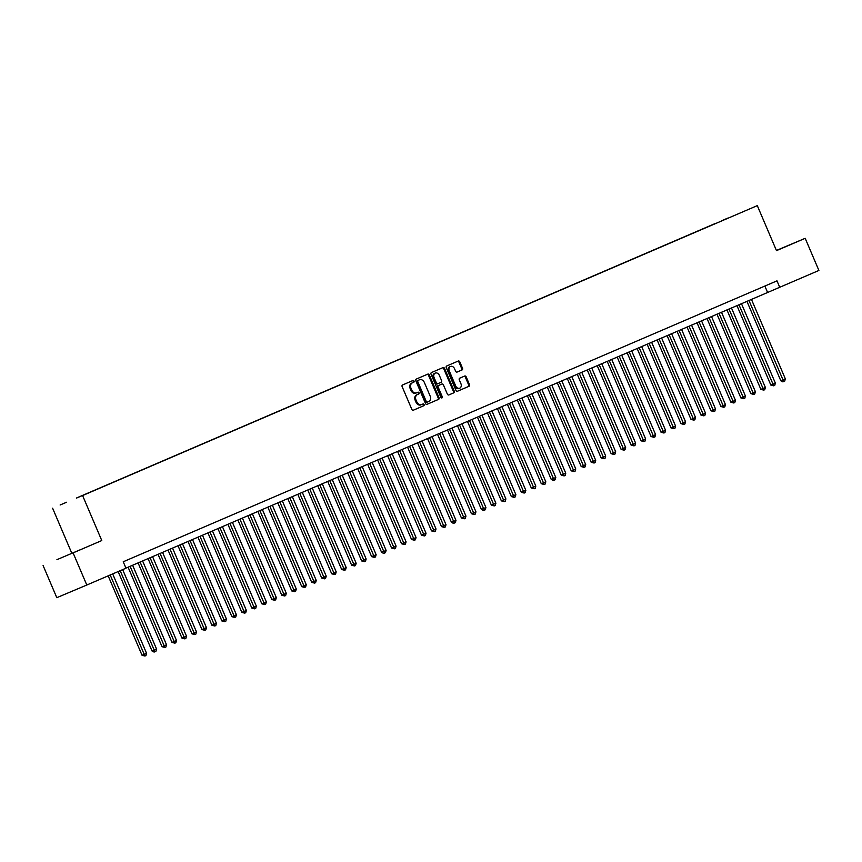 <?xml version="1.0" encoding="UTF-8"?>
<svg xmlns="http://www.w3.org/2000/svg" width="862" height="862" viewBox="0 0 862 862"><rect width="100%" height="100%" fill="white"/><g stroke="black" fill="none" stroke-linecap="round" stroke-linejoin="round"><path stroke-width="1.29" d="M414.051 381.079A0.959 0.743 67.1 0 0 412.984 380.487L402.576 384.958A1.368 1.067 67.1 0 0 402.134 386.639L411.831 409.364A1.368 1.067 67.1 0 0 413.34 410.204L423.759 405.733A0.959 0.743 67.1 0 0 423.005 403.966L421.658 404.537A4.385 3.416 67.1 0 1 421.637 404.547A4.385 3.416 67.1 0 1 416.799 401.854L415.99 399.957A4.385 3.416 67.1 0 1 417.402 394.57L418.749 393.988A0.959 0.743 67.1 0 0 417.995 392.221L416.648 392.803A4.385 3.416 67.1 0 1 416.637 392.813A4.385 3.416 67.1 0 1 411.788 390.109L410.98 388.223A4.385 3.416 67.1 0 1 412.392 382.836L413.738 382.254A0.959 0.743 67.1 0 0 414.051 381.079M415.818 393.147L415.84 393.147A4.385 3.416 67.1 0 1 415.818 393.147A4.385 3.416 67.1 0 1 410.98 390.454L410.172 388.557A4.385 3.416 67.1 0 1 411.583 383.181L412.93 382.599A0.959 0.743 67.1 0 0 412.251 380.799M413.254 410.237L422.94 406.067A0.959 0.743 67.1 0 0 422.272 404.278M420.828 404.892L420.839 404.881A4.385 3.416 67.1 0 0 420.839 404.881A4.385 3.416 67.1 0 1 415.99 402.188L415.182 400.302A4.385 3.416 67.1 0 1 416.594 394.915L417.941 394.333A0.959 0.743 67.1 0 0 417.262 392.544M721.354 220.855L728.056 218.011L721.354 220.855M462.075 369.927A1.368 1.067 67.1 0 0 462.517 368.246L459.791 361.868A1.368 1.067 67.1 0 0 458.282 361.027L446.71 365.994A1.368 1.067 67.1 0 0 446.268 367.675L455.966 390.4A1.368 1.067 67.1 0 0 457.485 391.24L469.047 386.273A1.368 1.067 67.1 0 0 469.478 384.581L466.202 376.888A1.368 1.067 67.1 0 0 464.683 376.047L459.737 378.17A1.368 1.067 67.1 0 0 459.295 379.851L460.922 383.676A3.674 2.855 67.1 0 1 459.726 388.18A3.674 2.855 67.1 0 1 455.675 385.928L449.296 370.972A3.674 2.855 67.1 0 1 450.492 366.458A3.674 2.855 67.1 0 1 454.543 368.72L455.61 371.21A1.368 1.067 67.1 0 0 457.119 372.05L461.256 370.272A1.368 1.067 67.1 0 0 461.698 368.58L458.983 362.212A1.368 1.067 67.1 0 0 457.56 361.34M776.49 250.637L805.194 238.311L818.9 270.452L779.722 287.283L776.985 280.85L123.234 561.765L125.981 568.198L86.803 585.029L73.087 552.887L101.781 540.549L82.59 495.553L757.299 205.63L776.49 250.637M429.33 374.959A1.368 1.067 67.1 0 0 427.811 374.119L416.249 379.086A1.368 1.067 67.1 0 0 415.807 380.767L425.494 403.491A1.368 1.067 67.1 0 0 427.002 404.332L438.575 399.365A1.368 1.067 67.1 0 0 439.017 397.684L429.33 374.959L428.511 375.304A1.368 1.067 67.1 0 0 427.089 374.431M448.854 394.947A1.368 1.067 67.1 0 1 447.346 394.096L443.413 384.883A1.368 1.067 67.1 0 0 441.904 384.043L438.607 385.454A1.368 1.067 67.1 0 0 438.165 387.135L442.26 396.735A0.959 0.743 67.1 0 1 440.891 397.317L431.043 374.227A1.368 1.067 67.1 0 1 431.485 372.546L443.036 367.578A1.368 1.067 67.1 0 1 444.555 368.419L454.252 391.132A1.368 1.067 67.1 0 1 453.811 392.813L448.865 394.947A1.368 1.067 67.1 0 1 448.854 394.947L448.865 394.947M441.085 384.387L441.904 384.043A1.368 1.067 67.1 0 0 441.894 384.043L441.085 384.387A1.368 1.067 67.1 0 0 441.085 384.387L437.799 385.799A1.368 1.067 67.1 0 0 437.357 387.48L441.452 397.07L442.26 396.735M66.622 502.234L60.124 504.992L66.622 502.234M82.59 495.553L757.299 205.63M715.568 223.538L76.481 498.096M715.503 223.387L76.406 498.042M101.781 540.549L73.087 552.887M43.1 565.537L56.806 597.678L86.803 585.029M805.194 238.311L776.414 250.443M71.794 553.199L52.604 508.203M125.938 568.112L779.722 287.283M764.863 286.065L767.568 292.412M80.101 549.827L56.924 559.675L80.101 549.827M776.468 250.573L791.37 244.161L776.436 250.497M426.916 404.364L437.767 399.699A1.368 1.067 67.1 0 0 438.208 398.018L428.511 375.304M418.081 380.39A0.959 0.743 67.1 0 0 417.768 381.575L426.27 401.509A0.959 0.743 67.1 0 0 427.337 402.101L428.759 401.487A4.385 3.416 67.1 0 0 430.17 396.1L424.352 382.469A4.385 3.416 67.1 0 0 419.514 379.776A4.385 3.416 67.1 0 0 419.503 379.786L417.262 380.735A0.959 0.743 67.1 0 0 416.96 381.909L417.768 381.575M426.518 402.446L426.528 402.446A0.959 0.743 67.1 0 0 426.528 402.446A0.959 0.743 67.1 0 1 425.462 401.854L416.96 381.909M417.262 380.735L418.684 380.12M448.768 394.979L452.992 393.158A1.368 1.067 67.1 0 0 453.434 391.477L443.747 368.753A1.368 1.067 67.1 0 0 442.325 367.88M441.473 397.91A0.959 0.743 67.1 0 0 441.452 397.07M439.329 375.326A3.674 2.855 67.1 0 0 435.288 373.074A3.674 2.855 67.1 0 0 434.092 377.578L436.344 382.847A1.368 1.067 67.1 0 0 437.864 383.687L441.139 382.275A1.368 1.067 67.1 0 0 441.581 380.595L439.329 375.326M435.288 373.074L434.48 373.418A3.674 2.855 67.1 0 0 433.284 377.922L434.092 377.578M437.045 384.032L437.853 383.687L437.045 384.032A1.368 1.067 67.1 0 1 435.525 383.191L433.284 377.922M457.032 372.082L461.256 370.272M450.492 366.458L449.684 366.803A3.674 2.855 67.1 0 0 448.488 371.317L449.296 370.972M459.726 388.18L458.918 388.525A3.674 2.855 67.1 0 1 454.867 386.273L448.488 371.317M457.388 391.273L468.228 386.607A1.368 1.067 67.1 0 0 468.669 384.926L465.394 377.233A1.368 1.067 67.1 0 0 463.961 376.36M108.17 575.848L142.047 655.271L144.073 654.42L146.572 653.342L112.685 573.909M110.185 574.976L144.924 656.025L142.047 655.271M146.572 653.342L145.926 655.594L144.924 656.025M118.148 571.56L152.024 650.982L154.05 650.131L156.55 649.054L122.663 569.62M120.174 570.687L154.912 651.737L154.093 652.081L152.024 650.982M156.55 649.054L155.903 651.306L154.912 651.737M128.093 567.185L162.013 646.694L164.039 645.843L166.528 644.765L132.608 565.246M130.119 566.323L164.89 647.448L162.013 646.694M166.528 644.765L165.892 647.017L164.89 647.448M138.082 562.897L171.991 642.405L174.016 641.554L176.516 640.477L142.596 560.957M140.097 562.035L174.867 643.16L171.991 642.405M176.516 640.477L175.87 642.729L174.867 643.16M148.059 558.608L181.968 638.117L183.994 637.266L186.494 636.188L152.574 556.669M150.074 557.746L184.856 638.871L181.968 638.117M186.494 636.188L185.847 638.44L184.856 638.871M158.037 554.32L191.957 633.829L193.982 632.977L196.471 631.9L162.552 552.38M160.063 553.447L194.834 634.583L191.957 633.829M196.471 631.9L195.825 634.152L194.834 634.583M168.015 550.031L201.934 629.54L203.96 628.689L206.449 627.611L172.54 548.092M170.04 549.159L204.811 630.294L201.934 629.54M206.449 627.611L205.813 629.863L204.811 630.294M178.003 545.743L211.912 625.252L213.938 624.4L216.437 623.323L182.518 543.803M180.018 544.87L214.789 626.006L211.912 625.252M216.437 623.323L215.791 625.575L214.789 626.006M187.981 541.455L221.89 620.963L223.926 620.112L226.415 619.035L192.495 539.515M190.006 540.582L224.777 621.717L221.89 620.963M226.415 619.035L225.769 621.286L224.777 621.717M197.958 537.166L231.878 616.675L233.904 615.824L236.393 614.746L202.473 535.227M199.984 536.293L234.755 617.429L231.878 616.675M236.393 614.746L235.757 616.998L234.755 617.429M207.947 532.878L241.856 612.386L243.881 611.535L246.381 610.458L212.461 530.938M209.962 532.005L244.733 613.141L241.856 612.386M246.381 610.458L245.735 612.71L244.733 613.141M217.924 528.589L251.833 608.098L256.359 606.169L222.439 526.65M219.95 527.716L254.721 608.852L251.833 608.098M256.359 606.169L255.712 608.421L254.721 608.852M227.902 524.301L261.822 603.809L266.336 601.881L232.417 522.361M229.928 523.428L264.699 604.564L261.822 603.809M266.336 601.881L265.701 604.133L264.699 604.564M237.89 520.012L271.799 599.521L276.325 597.592L242.405 518.073M239.905 519.139L274.676 600.275L271.799 599.521M276.325 597.592L275.678 599.844L274.676 600.275M247.868 515.724L281.777 595.233L286.303 593.304L252.383 513.784M249.883 514.851L284.665 595.976L281.777 595.233M286.303 593.304L285.656 595.556L284.665 595.976M257.846 511.435L291.765 590.944L296.28 589.015L262.36 509.496M259.871 510.563L294.642 591.688L291.765 590.944M296.28 589.015L295.634 591.267L294.642 591.688M267.834 507.147L301.743 586.656L306.269 584.727L272.349 505.207M269.849 506.274L304.62 587.399L301.743 586.656M306.269 584.727L305.622 586.979L304.62 587.399M277.812 502.858L311.721 582.367L316.246 580.438L282.327 500.919M279.827 501.986L314.598 583.111L311.721 582.367M316.246 580.438L315.6 582.69L314.598 583.111M287.789 498.57L321.698 578.079L326.224 576.15L292.304 496.631M289.815 497.697L324.586 578.822L321.698 578.079M326.224 576.15L325.577 578.402L324.586 578.822M297.767 494.282L331.687 573.79L336.202 571.862L302.293 492.342M299.793 493.409L334.564 574.534L331.687 573.79M336.202 571.862L335.566 574.114L334.564 574.534M307.756 489.993L341.664 569.502L346.19 567.573L312.27 488.054M309.77 489.12L344.541 570.245L341.664 569.502M346.19 567.573L345.543 569.825L344.541 570.245M317.733 485.705L351.642 565.213L356.168 563.285L322.248 483.765M319.759 484.832L354.53 565.957L351.642 565.213M356.168 563.285L355.521 565.537L354.53 565.957M327.711 481.416L361.631 560.925L366.145 558.996L332.226 479.477M329.737 480.543L364.507 561.668L361.631 560.925M366.145 558.996L365.51 561.237L364.507 561.668M337.699 477.128L371.608 556.636L376.134 554.708L342.214 475.188M339.714 476.255L374.485 557.38L371.608 556.636M376.134 554.708L375.487 556.949L374.485 557.38M347.677 472.839L381.586 552.337L386.111 550.419L352.192 470.889M349.692 471.967L384.474 553.092L383.655 553.436L381.586 552.337M386.111 550.419L385.465 552.661L384.474 553.092M357.655 468.551L391.574 548.049L396.089 546.131L362.169 466.601M359.68 467.678L394.451 548.803L391.574 548.049M396.089 546.131L395.442 548.372L394.451 548.803M367.643 464.262L401.552 543.76L406.077 541.842L372.158 462.312M369.658 463.39L404.429 544.515L401.552 543.76M406.077 541.842L405.431 544.084L404.429 544.515M377.621 459.974L411.53 539.472L416.055 537.554L382.135 458.024M379.636 459.101L414.406 540.226L411.53 539.472M416.055 537.554L415.409 539.795L414.406 540.226M387.598 455.675L421.507 535.183L426.033 533.266L392.113 453.735M389.624 454.813L424.395 535.938L421.507 535.183M426.033 533.266L425.386 535.507L424.395 535.938M397.576 451.386L431.496 530.895L433.521 530.044L436.01 528.977L402.101 449.447M399.602 450.524L434.373 531.649L431.496 530.895M436.01 528.977L435.375 531.218L434.373 531.649M407.564 447.098L441.473 526.607L445.999 524.689L412.079 445.158M409.579 446.236L444.35 527.361L441.473 526.607M445.999 524.689L445.352 526.93L444.35 527.361M417.542 442.809L451.451 522.318L453.477 521.467L455.976 520.389L422.057 440.87M419.568 441.947L454.339 523.072L453.52 523.417L451.451 522.318M455.976 520.389L455.33 522.641L454.339 523.072M427.52 438.521L461.439 518.03L463.465 517.178L465.954 516.101L432.034 436.581M429.545 437.659L464.316 518.784L461.439 518.03M465.954 516.101L465.318 518.353L464.316 518.784M437.508 434.232L471.417 513.741L473.443 512.89L475.943 511.812L442.023 432.293M439.523 433.37L474.294 514.495L471.417 513.741M475.943 511.812L475.296 514.064L474.294 514.495M447.486 429.944L481.395 509.453L483.42 508.602L485.92 507.524L452 428.005M449.501 429.082L484.282 510.207L483.463 510.552L481.395 509.453M485.92 507.524L485.274 509.776L484.282 510.207M457.463 425.656L491.383 505.164L493.409 504.313L495.898 503.236L461.978 423.716M459.489 424.794L494.26 505.919L491.383 505.164M495.898 503.236L495.262 505.488L494.26 505.919M467.452 421.367L501.361 500.876L503.386 500.025L505.886 498.947L471.967 419.428M469.467 420.505L504.238 501.63L501.361 500.876M505.886 498.947L505.24 501.199L504.238 501.63M477.429 417.079L511.338 496.587L513.364 495.736L515.864 494.659L481.944 415.139M479.444 416.217L514.215 497.342L511.338 496.587M515.864 494.659L515.217 496.911L514.215 497.342M487.407 412.79L521.327 492.299L523.353 491.448L525.842 490.37L491.922 410.851M489.433 411.928L524.204 493.053L521.327 492.299M525.842 490.37L525.195 492.622L524.204 493.053M497.385 408.502L531.304 488.011L533.33 487.159L535.819 486.082L501.91 406.562M499.41 407.64L534.181 488.765L531.304 488.011M535.819 486.082L535.183 488.334L534.181 488.765M507.373 404.213L541.282 483.722L543.308 482.871L545.808 481.793L511.888 402.274M509.388 403.351L544.159 484.476L541.282 483.722M545.808 481.793L545.161 484.045L544.159 484.476M517.351 399.925L551.26 479.434L553.285 478.582L555.785 477.505L521.866 397.985M519.377 399.063L554.147 480.188L553.329 480.533L551.26 479.434M555.785 477.505L555.139 479.757L554.147 480.188M527.328 395.636L561.248 475.145L563.274 474.294L565.763 473.216L531.843 393.697M529.354 394.774L564.125 475.899L561.248 475.145M565.763 473.216L565.127 475.468L564.125 475.899M537.317 391.348L571.226 470.857L573.252 470.005L575.751 468.928L541.832 389.408M539.332 390.486L574.103 471.611L571.226 470.857M575.751 468.928L575.105 471.18L574.103 471.611M547.295 387.06L581.203 466.568L583.229 465.717L585.729 464.64L551.809 385.12M549.309 386.187L584.091 467.323L581.203 466.568M585.729 464.64L585.082 466.892L584.091 467.323M557.272 382.771L591.192 462.28L593.218 461.429L595.707 460.351L561.787 380.832M559.298 381.898L594.069 463.034L591.192 462.28M595.707 460.351L595.071 462.603L594.069 463.034M567.261 378.483L601.17 457.991L603.195 457.14L605.695 456.063L571.775 376.543M569.276 377.61L604.046 458.746L601.17 457.991M605.695 456.063L605.049 458.315L604.046 458.746M577.238 374.194L611.147 453.703L613.173 452.852L615.673 451.774L581.753 372.255M579.253 373.321L614.035 454.457L611.147 453.703M615.673 451.774L615.026 454.026L614.035 454.457M587.216 369.906L621.136 449.414L623.161 448.563L625.65 447.486L591.731 367.966M589.242 369.033L624.013 450.169L621.136 449.414M625.65 447.486L625.004 449.738L624.013 450.169M597.194 365.617L631.113 445.126L633.139 444.275L635.628 443.197L601.719 363.678M599.219 364.745L633.99 445.88L631.113 445.126M635.628 443.197L634.992 445.449L633.99 445.88M607.182 361.329L641.091 440.838L645.616 438.909L611.697 359.389M609.197 360.456L643.968 441.592L641.091 440.838M645.616 438.909L644.97 441.161L643.968 441.592M617.16 357.04L651.069 436.549L655.594 434.62L621.674 355.101M619.185 356.168L653.956 437.303L651.069 436.549M655.594 434.62L654.948 436.872L653.956 437.303M627.137 352.752L661.057 432.261L665.572 430.332L631.652 350.812M629.163 351.879L663.934 433.015L661.057 432.261M665.572 430.332L664.936 432.584L663.934 433.015M637.126 348.463L671.035 427.972L675.56 426.043L641.64 346.524M639.141 347.591L673.912 428.716L671.035 427.972M675.56 426.043L674.914 428.295L673.912 428.716M647.103 344.175L681.012 423.684L685.538 421.755L651.618 342.236M649.118 343.302L683.9 424.427L681.012 423.684M685.538 421.755L684.891 424.007L683.9 424.427M657.081 339.887L691.001 419.395L695.515 417.467L661.596 337.947M659.107 339.014L693.878 420.139L691.001 419.395M695.515 417.467L694.88 419.719L693.878 420.139M667.069 335.598L700.978 415.107L705.504 413.178L671.584 333.659M669.084 334.725L703.855 415.85L700.978 415.107M705.504 413.178L704.857 415.43L703.855 415.85M677.047 331.31L710.956 410.818L715.482 408.89L681.562 329.37M679.062 330.437L713.844 411.562L710.956 410.818M715.482 408.89L714.835 411.142L713.844 411.562M687.025 327.021L720.944 406.53L725.459 404.601L691.539 325.082M689.05 326.148L723.821 407.273L720.944 406.53M725.459 404.601L724.813 406.853L723.821 407.273M697.002 322.733L730.922 402.242L732.948 401.38L735.437 400.313L701.528 320.793M699.028 321.86L733.799 402.985L730.922 402.242M735.437 400.313L734.801 402.565L733.799 402.985M706.991 318.444L740.9 397.953L745.425 396.024L711.506 316.505M709.006 317.572L743.777 398.697L740.9 397.953M745.425 396.024L744.779 398.266L743.777 398.697M716.968 314.156L750.877 393.665L755.403 391.736L721.483 312.216M718.994 313.283L753.765 394.408L750.877 393.665M755.403 391.736L754.756 393.977L753.765 394.408M726.946 309.867L760.866 389.365L765.381 387.447L731.461 307.928M728.972 308.995L763.743 390.12L760.866 389.365M765.381 387.447L764.745 389.689L763.743 390.12M736.935 305.579L770.843 385.077L775.369 383.159L741.449 303.629M738.949 304.706L773.72 385.831L770.843 385.077M775.369 383.159L774.722 385.4L773.72 385.831M746.912 301.291L780.821 380.788L785.347 378.871L751.427 299.34M748.938 300.418L783.709 381.543L782.89 381.888L780.821 380.788M785.347 378.871L784.7 381.112L783.709 381.543M411.583 383.181L412.392 382.836M410.172 388.557L410.98 388.223M410.98 390.454L411.788 390.109M417.941 394.333L418.749 393.988M416.594 394.915L417.402 394.57M415.182 400.302L415.99 399.957M415.99 402.188L416.799 401.854M422.94 406.067L423.759 405.733M412.93 382.599L413.738 382.254M438.208 398.018L439.017 397.684M437.767 399.699L438.575 399.365M425.462 401.854L426.27 401.509M443.747 368.753L444.555 368.419M453.434 391.477L454.252 391.132M452.992 393.158L453.811 392.813M437.799 385.799L438.607 385.454M437.357 387.48L438.165 387.135M435.525 383.191L436.344 382.847M454.867 386.273L455.675 385.928M465.394 377.233L466.202 376.888M468.669 384.926L469.478 384.581M468.228 386.607L469.047 386.273M458.983 362.212L459.791 361.868M461.698 368.58L462.517 368.246"/></g></svg>
